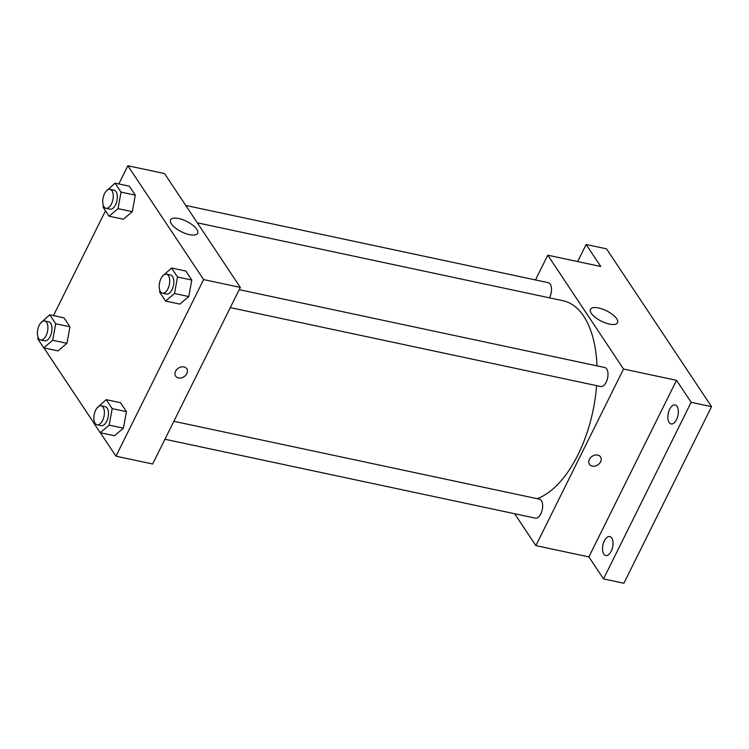 <?xml version="1.0" encoding="UTF-8"?>
<svg xmlns="http://www.w3.org/2000/svg" width="749" height="749" viewBox="0 0 749 749"><rect width="100%" height="100%" fill="white"/><g stroke="black" fill="none" stroke-linecap="round" stroke-linejoin="round"><path stroke-width="1.12" d="M577.648 261.57L586.121 244.502L606.503 248.837L711.55 406.66L623.889 583.246L603.507 578.902L588.873 556.91L535.872 545.618L514.647 513.739M586.121 244.502L600.754 266.485L547.762 255.203L623.533 369.032L676.525 380.323L691.168 402.316L711.55 406.66M598.629 307.97A15.111 5.805 -153.6 0 1 612.654 314.608A15.111 5.805 -153.6 0 1 617.522 322.744A15.111 5.805 -153.6 0 1 601.41 321.227A15.111 5.805 -153.6 0 1 590.455 309.309A15.111 5.805 -153.6 0 1 598.629 307.97M691.168 402.316L603.507 578.902M669.138 422.464A9.709 4.971 102 0 1 668.857 411.248A9.709 4.971 102 0 1 675.139 404.947A9.709 4.971 102 0 1 677.105 406.417A9.709 4.971 102 0 1 677.386 417.633A9.709 4.971 102 0 1 671.095 423.934A9.709 4.971 102 0 1 669.138 422.464M603.788 554.11A9.709 4.971 102 0 1 603.507 542.885A9.709 4.971 102 0 1 609.798 536.584A9.709 4.971 102 0 1 611.764 538.054A9.709 4.971 102 0 1 612.045 549.27A9.709 4.971 102 0 1 605.754 555.571A9.709 4.971 102 0 1 603.788 554.11M676.525 380.323L588.873 556.91M537.117 498.675A101.92 52.205 -78 0 0 596.597 385.641M597 365.877A101.92 52.205 -78 0 0 563.051 300.733L197.333 222.828M623.533 369.032L535.872 545.618M535.479 279.948L547.762 255.203M230.289 307.614L600.707 386.512A9.709 4.971 -78 0 0 607.598 378.058A9.709 4.971 -78 0 0 604.752 367.525L239.193 289.657M164.939 439.251L535.366 518.149A9.709 4.971 -78 0 0 542.248 509.695A9.709 4.971 -78 0 0 539.411 499.162L173.852 421.303M185.761 205.451L548.268 282.673A9.709 4.971 102 0 1 549.691 297.334A9.709 4.971 102 0 1 549.438 297.83M600.539 456.89A6.675 5.121 -33.6 0 1 600.595 461.777A6.675 5.121 -33.6 0 1 595.043 466.056A6.675 5.121 -33.6 0 1 589.435 464.286A6.675 5.121 -33.6 0 1 592.15 456.319A6.675 5.121 -33.6 0 1 600.539 456.89A6.675 5.121 -33.6 0 1 600.595 461.777A6.675 5.121 -33.6 0 1 595.043 466.056A6.675 5.121 -33.6 0 1 589.435 464.277M118.819 183.954L127.854 165.754L164.546 173.571L240.317 287.41L152.656 463.996L115.964 456.178L100.357 432.725M94.28 423.597L43.873 347.864M162.477 276.222L171.549 268.02L185.818 271.054L191.781 280.023L188.785 296.538L179.835 304.103L188.785 296.538L174.517 293.505L165.566 301.061L159.593 292.101L159.883 290.5M40.643 322.997L49.724 314.795L63.993 317.838L69.957 326.798L66.961 343.314L58.001 350.878L66.961 343.314L52.692 340.28L43.732 347.836L37.768 338.876L38.059 337.275M127.854 165.754L203.625 279.592L115.964 456.178M53.469 315.591L105.487 210.806M97.127 407.859L106.208 399.657L120.477 402.69L126.441 411.66L123.445 428.175L114.485 435.74L123.445 428.175L109.176 425.142L100.216 432.697L94.252 423.737L94.543 422.136M105.993 191.36L115.065 183.159L129.334 186.201L135.297 195.161L132.311 211.677L123.351 219.242L132.311 211.677L118.033 208.643L109.082 216.199L103.109 207.239L103.399 205.638M203.625 279.592L240.317 287.41M178.721 218.53A15.111 5.805 -153.6 0 1 192.746 225.168A15.111 5.805 -153.6 0 1 197.624 233.304A15.111 5.805 -153.6 0 1 181.501 231.778A15.111 5.805 -153.6 0 1 170.547 219.86A15.111 5.805 -153.6 0 1 178.721 218.53M186.81 373.639A6.675 5.121 -33.6 0 1 181.258 377.917A6.675 5.121 -33.6 0 1 175.641 376.138A6.675 5.121 -33.6 0 1 178.356 368.18A6.675 5.121 -33.6 0 1 186.754 368.742A6.675 5.121 -33.6 0 1 186.81 373.639M186.754 368.742A6.675 5.121 -33.6 0 1 186.801 373.639A6.675 5.121 -33.6 0 1 181.258 377.908A6.675 5.121 -33.6 0 1 175.641 376.138M115.065 183.159L121.029 192.118L118.033 208.643M105.974 208.306L110.047 209.177A9.709 4.971 -78 0 0 116.938 200.713A9.709 4.971 -78 0 0 114.091 190.19L110.019 189.319A9.709 4.971 -78 0 0 104.551 193.635A9.709 4.971 -78 0 0 105.974 208.306A9.709 4.971 -78 0 0 112.856 199.843A9.709 4.971 -78 0 0 110.019 189.319M109.082 216.199L123.351 219.242M129.334 186.201L135.297 195.161L132.311 211.677M121.029 192.118L135.297 195.161M171.549 268.02L177.513 276.98L174.517 293.505M162.458 293.168L166.531 294.029A9.709 4.971 -78 0 0 173.422 285.575A9.709 4.971 -78 0 0 170.575 275.042L166.503 274.181A9.709 4.971 -78 0 0 161.035 278.497A9.709 4.971 -78 0 0 162.458 293.168A9.709 4.971 -78 0 0 169.34 284.704A9.709 4.971 -78 0 0 166.503 274.181M165.566 301.061L179.835 304.103M185.818 271.054L191.781 280.023L188.785 296.538M177.513 276.98L191.781 280.023M49.724 314.795L55.688 323.755L52.692 340.28M40.624 339.943L44.706 340.814A9.709 4.971 -78 0 0 51.587 332.35A9.709 4.971 -78 0 0 48.751 321.827L44.668 320.956A9.709 4.971 -78 0 0 39.21 325.272A9.709 4.971 -78 0 0 40.624 339.943A9.709 4.971 -78 0 0 47.515 331.479A9.709 4.971 -78 0 0 44.668 320.956M43.732 347.836L58.001 350.878M63.993 317.838L69.957 326.798L66.961 343.314M55.688 323.755L69.957 326.798M106.208 399.657L112.172 408.617L109.176 425.142M97.108 424.805L101.19 425.666A9.709 4.971 -78 0 0 108.071 417.212A9.709 4.971 -78 0 0 105.235 406.679L101.152 405.818A9.709 4.971 -78 0 0 95.694 410.134A9.709 4.971 -78 0 0 97.108 424.805A9.709 4.971 -78 0 0 103.999 416.341A9.709 4.971 -78 0 0 101.152 405.818M100.216 432.697L114.485 435.74M120.477 402.69L126.441 411.66L123.445 428.175M112.172 408.617L126.441 411.66"/></g></svg>
